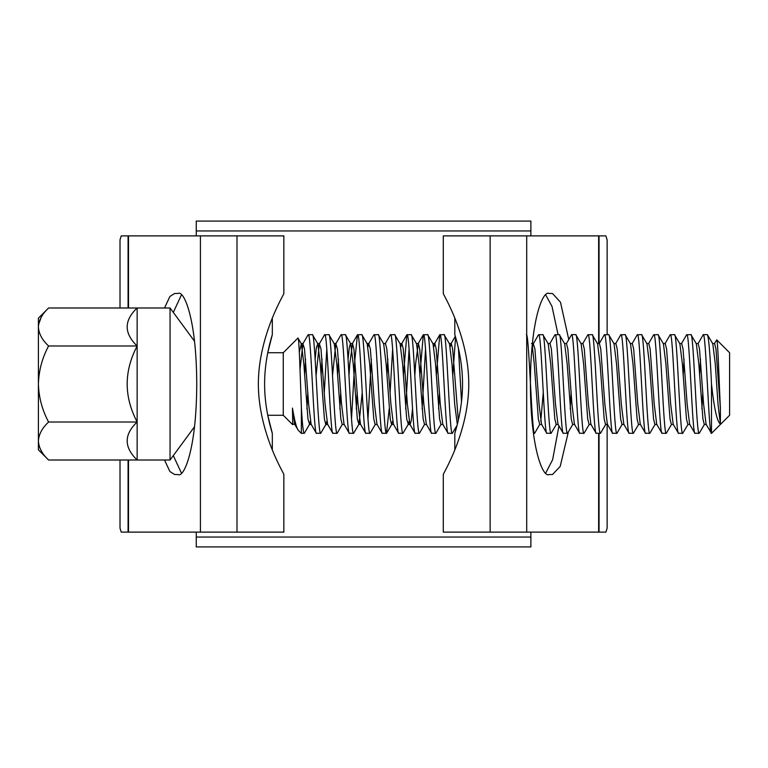 <?xml version="1.0" encoding="UTF-8"?>
<svg xmlns="http://www.w3.org/2000/svg" width="768" height="768" viewBox="0 0 768 768"><rect width="100%" height="100%" fill="white"/><g stroke="black" fill="none" stroke-linecap="round" stroke-linejoin="round"><path stroke-width="1.15" d="M196.253 537.053L530.88 537.053L530.88 546.922L196.253 546.922L196.253 532.118M530.88 537.053L530.88 532.118M530.88 235.882L530.88 230.947L196.253 230.947L196.253 221.078L530.88 221.078L530.88 230.947M196.253 235.882L196.253 230.947M48.586 307.987C42.182 313.978 38.784 320.314 38.4 326.995C38.822 333.744 42.221 340.08 48.586 345.994C42.202 357.888 38.813 370.56 38.4 384C38.803 397.411 42.202 410.083 48.586 422.006C42.182 427.997 38.784 434.333 38.4 441.005C38.822 447.763 42.221 454.099 48.586 460.013L38.4 449.827L38.4 318.173L48.586 307.987L137.146 307.987L137.146 460.013L170.054 460.013L194.544 426.73M48.586 345.994L137.146 345.994C123.869 333.216 123.869 320.544 137.146 307.987L170.054 307.987L170.054 460.013M272.323 449.789L272.323 433.373L267.754 415.267L283.267 415.267L292.723 424.723L292.464 408.106C294.586 420.768 296.525 428.17 298.291 430.291L301.373 433.373L301.373 407.453C300.259 377.328 299.117 335.434 297.936 338.064L301.363 343.766L299.338 352.176M272.323 433.373C272.582 433.901 264.451 410.563 264.614 384C264.451 357.475 272.582 334.08 272.323 334.627L267.754 352.733L283.267 352.733L283.267 415.267M292.464 408.106L294.662 424.234L298.291 430.291M283.267 352.733L297.936 338.064M293.126 424.234L292.723 424.723M714.317 343.766L716.717 339.85L729.6 352.733L729.6 415.267L711.494 433.373L711.494 384C710.122 354.019 708.749 337.555 707.386 334.627L703.267 334.627L698.122 343.536L696.067 343.536M716.717 339.85C717.878 339.158 719.155 383.568 720.403 408.816L720.403 424.061C717.12 421.901 714.154 408.547 711.494 384M720.403 424.061L718.013 404.227L715.267 363.773L712.79 343.766L707.386 334.627M703.267 334.627C706.003 331.603 708.758 436.397 711.494 433.373L706.09 424.234L703.613 404.227L699.494 348.96L698.122 343.536M704.563 424.234L699.158 433.373C696.413 436.397 693.667 331.603 690.922 334.627L686.602 334.819L681.408 343.766M706.358 424.464L704.294 424.464L702.922 419.04L698.813 363.773L696.326 343.766L690.922 334.627M699.158 433.373L694.829 433.181L689.635 424.234L687.158 404.227L683.04 348.96L681.667 343.536L679.613 343.536M695.04 433.373C692.304 436.397 689.549 331.603 686.813 334.627M688.099 424.234L682.694 433.373C679.958 436.397 677.203 331.603 674.467 334.627L670.147 334.819L664.954 343.766M689.894 424.464L687.84 424.464L686.467 419.04L682.358 363.773L679.872 343.766L674.467 334.627M682.694 433.373L678.374 433.181L673.181 424.234L670.694 404.227L666.586 348.96L665.213 343.536L663.158 343.536M678.586 433.373C675.84 436.397 673.094 331.603 670.358 334.627M671.645 424.234L666.24 433.373C663.504 436.397 660.749 331.603 658.013 334.627L653.683 334.819L648.49 343.766M673.44 424.464L671.386 424.464L670.013 419.04L665.894 363.773L663.418 343.766L658.013 334.627M666.24 433.373L661.91 433.181L656.717 424.234L654.24 404.227L650.122 348.96L648.758 343.536L646.694 343.536M662.122 433.373C659.386 436.397 656.64 331.603 653.894 334.627M655.19 424.234L649.786 433.373C647.04 436.397 644.294 331.603 641.558 334.627L637.229 334.819L632.035 343.766M656.986 424.464L654.922 424.464L653.558 419.04L649.44 363.773L646.963 343.766L641.558 334.627M649.786 433.373L645.456 433.181L640.262 424.234L637.786 404.227L633.667 348.96L632.294 343.536L630.24 343.536M645.667 433.373C642.931 436.397 640.176 331.603 637.44 334.627M638.726 424.234L633.322 433.373C630.586 436.397 627.84 331.603 625.094 334.627L620.774 334.819L615.581 343.766M640.522 424.464L638.467 424.464L637.094 419.04L632.986 363.773L630.499 343.766L625.094 334.627M633.322 433.373L629.002 433.181L623.808 424.234L621.322 404.227L617.213 348.96L615.84 343.536L613.786 343.536M629.213 433.373C626.477 436.397 623.722 331.603 620.986 334.627M622.272 424.234L616.867 433.373C614.131 436.397 611.376 331.603 608.64 334.627L604.31 334.819L599.117 343.766M624.067 424.464L622.013 424.464L620.64 419.04L616.522 363.773L614.045 343.766L608.64 334.627M616.867 433.373L612.547 433.181L607.354 424.234L604.867 404.227L600.758 348.96L599.386 343.536L597.322 343.536M612.758 433.373C610.013 436.397 607.267 331.603 604.522 334.627M605.818 424.234L600.413 433.373C597.677 436.397 594.922 331.603 592.186 334.627L587.856 334.819L582.662 343.766M607.613 424.464L605.558 424.464L604.186 419.04L600.067 363.773L597.59 343.766L592.186 334.627M600.413 433.373L596.083 433.181L590.89 424.234L588.413 404.227L584.294 348.96L582.922 343.536L580.867 343.536M596.294 433.373C593.558 436.397 590.803 331.603 588.067 334.627M589.363 424.234L583.958 433.373C581.213 436.397 578.467 331.603 575.722 334.627L571.613 334.627L566.467 343.536L564.413 343.536M591.158 424.464L589.094 424.464L587.722 419.04L583.613 363.773L581.126 343.766L575.722 334.627M583.958 433.373L579.629 433.181L574.435 424.234L571.958 404.227L567.84 348.96L566.467 343.536M579.84 433.373C577.104 436.397 574.349 331.603 571.613 334.627M572.899 424.234L567.494 433.373C564.758 436.397 562.003 331.603 559.267 334.627L554.947 334.819L549.754 343.766M574.694 424.464L572.64 424.464L571.267 419.04L567.158 363.773L564.672 343.766L559.267 334.627M567.494 433.373L563.174 433.181L557.981 424.234L555.494 404.227L551.386 348.96L550.013 343.536L547.958 343.536M563.386 433.373C560.64 436.397 557.894 331.603 555.158 334.627M556.445 424.234L551.04 433.373C548.304 436.397 545.549 331.603 542.813 334.627L538.483 334.819L533.29 343.766L532.522 346.704M558.24 424.464L556.186 424.464L554.813 419.04L550.694 363.773L548.218 343.766L542.813 334.627M551.04 433.373L546.71 433.181L541.517 424.234L539.04 404.227L534.922 348.96L533.29 343.766M546.922 433.373C544.186 436.397 541.44 331.603 538.694 334.627M541.786 424.464L539.722 424.464L534.586 433.373C531.84 436.397 529.094 331.603 526.358 334.627M534.586 433.373L533.405 433.373M461.51 401.683L458.429 348.23M454.81 449.789L454.81 433.373L457.094 425.28L452.294 433.373C449.558 436.397 446.803 331.603 444.067 334.627L439.747 334.819L436.301 375.658M457.315 424.406L454.694 404.227L451.958 363.773L449.472 343.766L444.067 334.627M452.294 433.373L447.974 433.181L442.781 424.234L440.294 404.227L436.186 348.96L434.813 343.536L433.786 346.704M448.186 433.373C445.44 436.397 442.694 331.603 439.958 334.627M443.04 424.464L440.986 424.464L435.84 433.373C433.104 436.397 430.349 331.603 427.613 334.627L423.283 334.819L419.846 375.658M440.986 424.464L439.613 419.04L435.494 363.773L433.018 343.766L427.613 334.627M435.84 433.373L431.51 433.181L426.317 424.234L423.84 404.227L419.722 348.96L418.358 343.536L415.613 363.773L414.806 375.658M431.722 433.373C428.986 436.397 426.24 331.603 423.494 334.627M426.586 424.464L424.522 424.464L419.386 433.373C416.64 436.397 413.894 331.603 411.158 334.627L406.829 334.819L403.392 375.658M424.522 424.464L423.158 419.04L419.04 363.773L416.563 343.766L411.158 334.627M419.386 433.373L415.056 433.181L409.862 424.234L407.386 404.227L403.267 348.96L401.894 343.536L400.867 346.704M415.267 433.373C412.531 436.397 409.776 331.603 407.04 334.627M409.094 421.296L408.326 424.234L402.922 433.373C400.186 436.397 397.44 331.603 394.694 334.627L390.374 334.819L385.181 343.766M408.326 424.234L406.694 419.04L402.586 363.773L400.099 343.766L394.694 334.627M402.922 433.373L398.602 433.181L393.408 424.234L390.922 404.227L386.813 348.96L385.44 343.536L383.386 343.536M398.813 433.373C396.077 436.397 393.322 331.603 390.586 334.627M389.203 408.806L386.467 433.373C383.731 436.397 380.976 331.603 378.24 334.627L373.91 334.819L368.717 343.766L367.958 346.704M392.64 421.296L391.613 424.464L390.24 419.04L386.122 363.773L383.645 343.766L378.24 334.627M386.467 433.373L382.147 433.181L376.954 424.234L374.467 404.227L370.358 348.96L368.717 343.766M382.358 433.373C379.613 436.397 376.867 331.603 374.122 334.627M375.418 424.234L370.013 433.373C367.277 436.397 364.522 331.603 361.786 334.627L357.456 334.819L354.922 359.318L351.494 419.232M377.213 424.464L375.158 424.464L373.786 419.04L369.667 363.773L367.19 343.766L361.786 334.627M370.013 433.373L365.683 433.181L360.49 424.234L358.013 404.227L353.894 348.96L352.522 343.536L349.786 363.773L348.979 375.658M365.894 433.373C363.158 436.397 360.403 331.603 357.667 334.627M362.246 392.342L358.963 424.234L353.558 433.373C350.813 436.397 348.067 331.603 345.322 334.627L341.002 334.819L335.808 343.766L332.515 375.658M358.963 424.234L357.322 419.04L353.213 363.773L350.726 343.766L345.322 334.627M353.558 433.373L349.229 433.181L344.035 424.234L341.558 404.227L337.44 348.96L335.808 343.766M349.44 433.373C346.704 436.397 343.949 331.603 341.213 334.627M344.294 424.464L342.24 424.464L337.094 433.373C334.358 436.397 331.603 331.603 328.867 334.627L324.547 334.819L319.354 343.766L316.061 375.658M342.24 424.464L340.867 419.04L336.758 363.773L334.272 343.766L328.867 334.627M337.094 433.373L332.774 433.181L327.581 424.234L325.094 404.227L320.986 348.96L319.354 343.766M332.986 433.373C330.24 436.397 327.494 331.603 324.758 334.627M326.813 421.296L326.045 424.234L320.64 433.373C317.904 436.397 315.149 331.603 312.413 334.627L308.083 334.819L302.89 343.766L300.019 369.523M327.84 424.464L325.786 424.464L324.413 419.04L320.294 363.773L317.818 343.766L312.413 334.627M320.64 433.373L316.31 433.181L311.117 424.234L308.64 404.227L304.522 348.96L302.89 343.766M316.522 433.373C313.786 436.397 311.04 331.603 308.294 334.627M702.806 392.342L701.894 408.806M700.531 359.194L699.619 375.658M684.077 359.194L683.165 375.658M571.152 392.342L570.23 408.806M455.578 337.21L452.765 375.658M439.488 392.342L438.576 408.806M425.558 348.768L422.122 408.806M409.094 348.768L405.658 408.806M392.64 348.768L390.115 392.342M387.85 359.194L386.928 375.658M371.386 359.194L367.958 419.232M357.206 392.342L356.294 408.806M340.752 392.342L339.83 408.806M338.477 359.194L337.565 375.658M326.813 348.768L324.288 392.342M322.022 359.194L321.101 375.658M307.834 392.342L306.922 408.806M310.358 421.296L309.59 424.234L304.397 433.181L301.373 433.373M305.558 359.194L304.646 375.658M304.186 433.373C303.235 432.605 302.294 423.965 301.373 407.453M720.403 408.816L715.958 348.96L714.586 343.536L712.522 343.536M458.304 420.298L452.64 348.96L451.267 343.536L450.24 346.704M412.531 408.806L411.302 420.403L410.122 424.464L408.067 424.464M358.694 424.464L360.49 424.234M543.274 392.342L540.758 421.296M539.722 424.464L538.358 419.04L534.24 363.773L532.195 345.062M400.099 343.766L401.894 343.536M352.522 343.536L350.467 343.536L349.296 347.597L348.058 359.194M317.818 343.766L316.378 347.597L315.149 359.194M309.59 424.234L307.958 419.04L303.84 363.773L301.363 343.766M294.922 424.464L292.464 423.926M137.146 345.994C123.869 371.328 123.869 396.662 137.146 422.006C123.869 434.563 123.869 447.235 137.146 460.013L48.586 460.013M41.203 317.28L38.611 324.365M38.4 441.005L38.611 443.635M48.586 422.006L137.146 422.006M454.81 433.373C454.55 433.91 462.682 410.582 462.518 383.981C462.682 357.485 454.55 334.08 454.81 334.627L454.81 318.211M120.01 527.827L120.01 460.013M120.01 307.987L120.01 240.173M607.133 423.715L607.133 528.192L605.923 532.118L443.29 532.118L443.29 474.518C442.291 474.941 468.701 433.238 468.768 384.173C468.758 334.694 442.301 293.136 443.29 293.482L443.29 235.882L605.923 235.882L607.133 240.048M181.402 294.941L173.309 312.413M173.309 455.587L181.402 473.059M545.722 473.059L552.634 459.686L558.95 425.904M558.048 334.627L552.01 306.422L545.722 294.941M568.733 339.418L560.496 302.266L552.47 293.482L549.072 293.482C543.6 289.843 530.63 317.002 530.381 384C530.63 450.998 543.6 478.157 549.072 474.518L552.47 474.518L560.198 466.416L568.291 432.182M571.037 394.416L571.094 391.517M120.01 528.154L121.21 532.118L283.843 532.118L283.843 474.518C284.832 474.864 258.374 433.306 258.355 383.827C258.432 334.762 284.842 293.059 283.843 293.482L283.843 235.882L121.21 235.882L120.01 239.846M164.515 460.013L169.939 471.571L174.662 474.518L178.061 474.518C183.533 478.157 196.502 450.998 196.752 384C196.502 317.002 183.533 289.843 178.061 293.482L174.662 293.482L169.939 296.429L164.515 307.987M526.704 532.118L526.704 235.882M598.637 532.118L598.637 433.373M598.637 343.536L598.637 235.882M490.138 532.118L490.138 235.882M236.995 532.118L236.995 235.882M128.496 532.118L128.496 460.013M128.496 307.987L128.496 235.882M200.419 532.118L200.419 235.882M128.083 532.118L128.083 460.013M128.083 307.987L128.083 235.882M599.05 532.118L599.05 433.373M599.05 343.536L599.05 235.882M533.558 343.536L531.494 343.536M451.267 343.536L449.213 343.536M434.813 343.536L432.758 343.536M418.358 343.536L416.294 343.536M393.667 424.464L391.613 424.464M368.986 343.536L366.922 343.536M336.067 343.536L334.013 343.536M319.613 343.536L317.558 343.536M311.386 424.464L309.322 424.464M303.158 343.536L301.094 343.536M391.872 424.234L386.678 433.181M455.318 336.326L451.008 343.766M439.747 334.819L434.554 343.766M423.283 334.819L418.09 343.766M406.829 334.819L401.635 343.766M357.456 334.819L352.262 343.766M170.054 307.987L194.544 341.27M272.323 334.627L272.323 318.211M607.133 334.627L607.133 239.808"/></g></svg>
